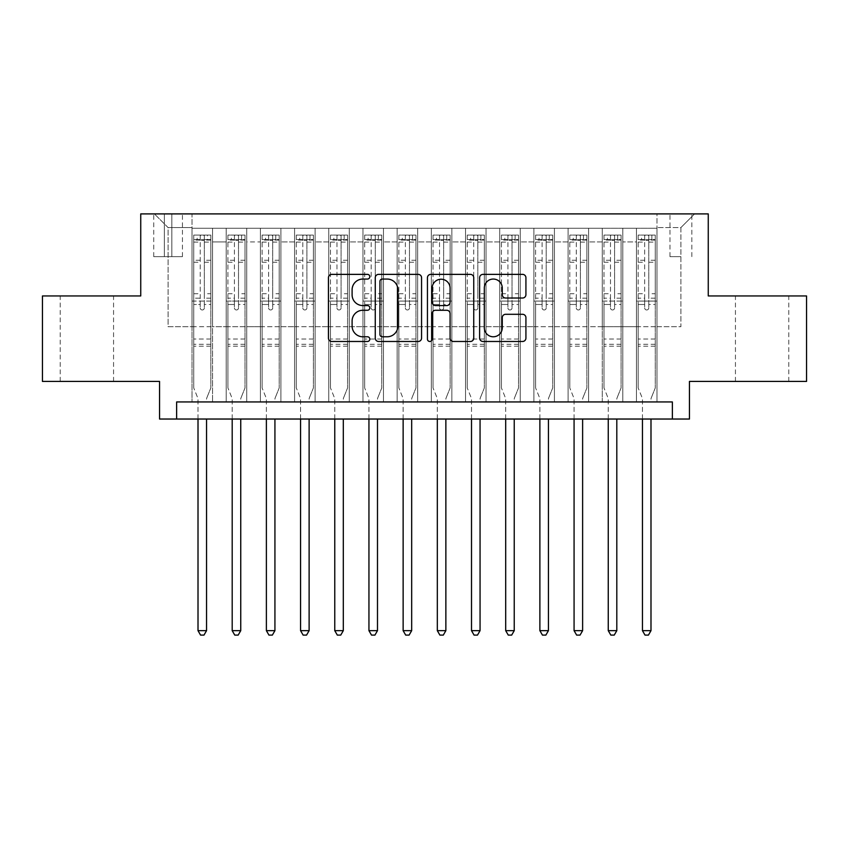 <?xml version="1.0" encoding="UTF-8"?>
<svg xmlns="http://www.w3.org/2000/svg" width="849" height="849" viewBox="0 0 849 849"><rect width="100%" height="100%" fill="white"/><g stroke="black" fill="none" stroke-linecap="round" stroke-linejoin="round"><path stroke-width="0.64" stroke-dasharray="4.25 3.18" d="M369.803 276.71A2.345 2.345 0 0 0 367.447 274.365L331.8 274.365A3.354 3.354 0 0 0 328.446 277.719L328.446 338.125A3.354 3.354 0 0 0 331.8 341.478L367.447 341.478A2.345 2.345 0 0 0 369.803 339.133A2.345 2.345 0 0 0 367.447 336.777L362.841 336.777A10.74 10.74 0 0 1 352.102 326.037L352.102 321.007A10.74 10.74 0 0 1 362.841 310.267L367.447 310.267A2.345 2.345 0 0 0 369.803 307.922A2.345 2.345 0 0 0 367.447 305.566L362.841 305.566A10.74 10.74 0 0 1 352.102 294.836L352.102 289.796A10.74 10.74 0 0 1 362.841 279.056L367.447 279.056A2.345 2.345 0 0 0 369.803 276.71M762.105 295.951L735.436 295.951L762.105 295.951M762.105 381.424L735.436 381.424L762.105 381.424M86.895 295.951L113.564 295.951L86.895 295.951M86.895 381.424L113.564 381.424L86.895 381.424M680.909 213.906L669.967 213.906L680.909 213.906M680.909 256.642L669.967 256.642L680.909 256.642M806.55 295.951L806.55 381.424L689.452 381.424L689.452 419.035L159.548 419.035L159.548 381.424L42.45 381.424L42.45 295.951L140.743 295.951L140.743 213.906L708.257 213.906L708.257 295.951L806.55 295.951M656.977 401.938L656.977 228.264L192.023 228.264L192.023 401.938L212.537 401.938L192.023 401.938L212.537 401.938L192.023 401.938L192.023 228.264L212.537 228.264L212.537 401.938L212.537 228.264L212.537 326.727L226.205 326.727L212.537 326.727L212.537 228.264L192.023 228.264L656.977 228.264L656.977 401.938L636.463 401.938L636.463 228.264L602.281 228.264L602.281 401.938L602.281 228.264L622.795 228.264L622.795 401.938L622.795 228.264L622.795 326.727L622.795 228.264L636.463 228.264L636.463 401.938L656.977 401.938L636.463 401.938L656.977 401.938L656.977 227.574L656.977 326.727L680.909 326.727L680.909 227.574L656.977 227.574L680.909 227.574L680.909 326.727L656.977 326.727L656.977 301.077L656.977 401.938M602.281 401.938L622.795 401.938L602.281 401.938L622.795 401.938L602.281 401.938L602.281 301.077L602.281 326.727L588.601 326.727L588.601 241.933L588.601 326.727L602.281 326.727L602.281 241.933L602.281 326.727L636.463 326.727L622.795 326.727L622.795 301.077L622.795 326.727L602.281 326.727L602.281 301.077L622.795 301.077L622.795 401.938L622.795 301.077L602.281 301.077L602.281 401.938M588.601 401.938L588.601 228.264L568.087 228.264L568.087 401.938L568.087 228.264L588.601 228.264L588.601 401.938L568.087 401.938L588.601 401.938L568.087 401.938L588.601 401.938L588.601 301.077L588.601 401.938M554.418 401.938L554.418 228.264L533.904 228.264L533.904 401.938L533.904 228.264L554.418 228.264L554.418 401.938L533.904 401.938L554.418 401.938L533.904 401.938L554.418 401.938L554.418 241.933L554.418 326.727L568.087 326.727L554.418 326.727L554.418 301.077L554.418 401.938M520.225 401.938L520.225 228.264L499.711 228.264L499.711 401.938L499.711 228.264L520.225 228.264L520.225 401.938L499.711 401.938L520.225 401.938L499.711 401.938L520.225 401.938L520.225 241.933L520.225 326.727L533.904 326.727L520.225 326.727L520.225 301.077L520.225 401.938M486.042 401.938L486.042 228.264L465.528 228.264L465.528 401.938L465.528 228.264L486.042 228.264L486.042 401.938L465.528 401.938L486.042 401.938L465.528 401.938L486.042 401.938L486.042 241.933L486.042 326.727L499.711 326.727L486.042 326.727L486.042 301.077L486.042 401.938M451.848 401.938L451.848 228.264L431.334 228.264L431.334 401.938L431.334 228.264L451.848 228.264L451.848 401.938L431.334 401.938L451.848 401.938L431.334 401.938L451.848 401.938L451.848 241.933L451.848 326.727L465.528 326.727L451.848 326.727L451.848 301.077L451.848 401.938M417.666 401.938L417.666 228.264L397.152 228.264L397.152 401.938L397.152 228.264L417.666 228.264L417.666 401.938L397.152 401.938L417.666 401.938L397.152 401.938L417.666 401.938L417.666 241.933L417.666 326.727L431.334 326.727L417.666 326.727L417.666 301.077L417.666 401.938M383.472 401.938L383.472 228.264L362.958 228.264L362.958 401.938L362.958 228.264L383.472 228.264L383.472 401.938L362.958 401.938L383.472 401.938L362.958 401.938L383.472 401.938L383.472 241.933L383.472 326.727L397.152 326.727L383.472 326.727L383.472 301.077L383.472 401.938M349.289 401.938L349.289 228.264L328.775 228.264L328.775 401.938L328.775 228.264L349.289 228.264L349.289 401.938L328.775 401.938L349.289 401.938L328.775 401.938L349.289 401.938L349.289 241.933L349.289 326.727L362.958 326.727L349.289 326.727L349.289 301.077L349.289 401.938M315.096 401.938L315.096 228.264L294.582 228.264L294.582 401.938L294.582 228.264L315.096 228.264L315.096 401.938L294.582 401.938L315.096 401.938L294.582 401.938L315.096 401.938L315.096 241.933L315.096 326.727L328.775 326.727L315.096 326.727L315.096 301.077L315.096 401.938M280.913 401.938L280.913 228.264L260.399 228.264L260.399 401.938L260.399 228.264L280.913 228.264L280.913 401.938L260.399 401.938L280.913 401.938L260.399 401.938L280.913 401.938L280.913 241.933L280.913 326.727L294.582 326.727L280.913 326.727L280.913 301.077L280.913 401.938M246.719 401.938L246.719 228.264L226.205 228.264L226.205 401.938L226.205 228.264L246.719 228.264L246.719 401.938L226.205 401.938L246.719 401.938L226.205 401.938L246.719 401.938L246.719 301.077L246.719 401.938M636.463 241.933L636.463 326.727L636.463 228.264L636.463 241.933L622.795 241.933L636.463 241.933M568.087 241.933L568.087 326.727L568.087 228.264L554.418 228.264L554.418 241.933L554.418 228.264L568.087 228.264L568.087 241.933L554.418 241.933L568.087 241.933M533.904 241.933L533.904 326.727L533.904 228.264L520.225 228.264L520.225 241.933L520.225 228.264L533.904 228.264L533.904 241.933L520.225 241.933L533.904 241.933M499.711 241.933L499.711 326.727L499.711 228.264L486.042 228.264L486.042 241.933L486.042 228.264L499.711 228.264L499.711 241.933L486.042 241.933L499.711 241.933M465.528 241.933L465.528 326.727L465.528 228.264L451.848 228.264L451.848 241.933L451.848 228.264L465.528 228.264L465.528 241.933L451.848 241.933L465.528 241.933M431.334 241.933L431.334 326.727L431.334 228.264L417.666 228.264L417.666 241.933L417.666 228.264L431.334 228.264L431.334 241.933L417.666 241.933L431.334 241.933M397.152 241.933L397.152 326.727L397.152 228.264L383.472 228.264L383.472 241.933L383.472 228.264L397.152 228.264L397.152 241.933L383.472 241.933L397.152 241.933M362.958 241.933L362.958 326.727L362.958 228.264L349.289 228.264L349.289 241.933L349.289 228.264L362.958 228.264L362.958 241.933L349.289 241.933L362.958 241.933M328.775 241.933L328.775 326.727L328.775 228.264L315.096 228.264L315.096 241.933L315.096 228.264L328.775 228.264L328.775 241.933L315.096 241.933L328.775 241.933M294.582 241.933L294.582 326.727L294.582 228.264L280.913 228.264L280.913 241.933L280.913 228.264L294.582 228.264L294.582 241.933L280.913 241.933L294.582 241.933M246.719 241.933L246.719 326.727L246.719 228.264L246.719 241.933L260.399 241.933L260.399 326.727L246.719 326.727L260.399 326.727L260.399 228.264L246.719 228.264L260.399 228.264L260.399 241.933L246.719 241.933M176.634 419.035L176.634 401.938L176.634 419.035L176.634 401.938L672.366 401.938L176.634 401.938L672.366 401.938L672.366 419.035M164.335 213.906L153.733 213.906L164.335 213.906L164.335 256.642L153.733 256.642L171.848 256.642L164.335 256.642L164.335 213.906M171.848 213.906L182.45 213.906L171.848 213.906L171.848 256.642L182.45 256.642L171.848 256.642L171.848 213.906M656.977 213.906L192.023 213.906L694.588 213.906L656.977 213.906L656.977 228.264L656.977 213.906M192.023 213.906L154.412 213.906L192.023 213.906L192.023 326.727L168.091 326.727L168.091 227.574L192.023 227.574L168.091 227.574L154.412 213.906L168.091 227.574L168.091 326.727L192.023 326.727L192.023 213.906M226.205 241.933L226.205 326.727L226.205 228.264L212.537 228.264L226.205 228.264L226.205 241.933L212.537 241.933L226.205 241.933M602.281 228.264L588.601 228.264L588.601 241.933L588.601 228.264L602.281 228.264L602.281 241.933L602.281 228.264M568.087 326.727L588.601 326.727L568.087 326.727L568.087 301.077L568.087 326.727M533.904 326.727L554.418 326.727L533.904 326.727L533.904 301.077L533.904 326.727M499.711 326.727L520.225 326.727L499.711 326.727L499.711 301.077L499.711 326.727M465.528 326.727L486.042 326.727L465.528 326.727L465.528 301.077L465.528 326.727M431.334 326.727L451.848 326.727L431.334 326.727L431.334 301.077L431.334 326.727M397.152 326.727L417.666 326.727L397.152 326.727L397.152 301.077L397.152 326.727M362.958 326.727L383.472 326.727L362.958 326.727L362.958 301.077L362.958 326.727M328.775 326.727L349.289 326.727L328.775 326.727L328.775 301.077L328.775 326.727M294.582 326.727L315.096 326.727L294.582 326.727L294.582 301.077L294.582 326.727M260.399 326.727L280.913 326.727L260.399 326.727L260.399 301.077L260.399 326.727M226.205 326.727L246.719 326.727L246.719 301.077L246.719 326.727L226.205 326.727L226.205 301.077L246.719 301.077L226.205 301.077L226.205 401.938L226.205 326.727M192.023 326.727L212.537 326.727L212.537 301.077L212.537 401.938L212.537 301.077L212.537 326.727L192.023 326.727L192.023 301.077L212.537 301.077L192.023 301.077L192.023 401.938L192.023 326.727M636.463 326.727L656.977 326.727L636.463 326.727L636.463 301.077L636.463 326.727M192.023 301.077L212.537 301.077L192.023 301.077M226.205 301.077L246.719 301.077L226.205 301.077M260.399 301.077L280.913 301.077L260.399 301.077L260.399 401.938L260.399 301.077L280.913 301.077L260.399 301.077M294.582 301.077L315.096 301.077L294.582 301.077L294.582 401.938L294.582 301.077L315.096 301.077L294.582 301.077M328.775 301.077L349.289 301.077L328.775 301.077L328.775 401.938L328.775 301.077L349.289 301.077L328.775 301.077M362.958 301.077L383.472 301.077L362.958 301.077L362.958 401.938L362.958 301.077L383.472 301.077L362.958 301.077M397.152 301.077L417.666 301.077L397.152 301.077L397.152 401.938L397.152 301.077L417.666 301.077L397.152 301.077M431.334 301.077L451.848 301.077L431.334 301.077L431.334 401.938L431.334 301.077L451.848 301.077L431.334 301.077M465.528 301.077L486.042 301.077L465.528 301.077L465.528 401.938L465.528 301.077L486.042 301.077L465.528 301.077M499.711 301.077L520.225 301.077L499.711 301.077L499.711 401.938L499.711 301.077L520.225 301.077L499.711 301.077M533.904 301.077L554.418 301.077L533.904 301.077L533.904 401.938L533.904 301.077L554.418 301.077L533.904 301.077M568.087 301.077L588.601 301.077L568.087 301.077L568.087 401.938L568.087 301.077L588.601 301.077L568.087 301.077M602.281 301.077L622.795 301.077L602.281 301.077M636.463 301.077L656.977 301.077L636.463 301.077L636.463 401.938L636.463 301.077L656.977 301.077L636.463 301.077M694.588 213.906L680.909 227.574L694.588 213.906M421.56 338.125L421.56 277.719A3.354 3.354 0 0 0 418.207 274.365L378.612 274.365A3.354 3.354 0 0 0 375.258 277.719L375.258 338.125A3.354 3.354 0 0 0 378.612 341.478L418.207 341.478A3.354 3.354 0 0 0 421.56 338.125M382.305 279.056A2.345 2.345 0 0 0 379.949 281.412L379.949 334.432A2.345 2.345 0 0 0 382.305 336.777L387.165 336.777A10.74 10.74 0 0 0 397.905 326.037L397.905 289.796A10.74 10.74 0 0 0 387.165 279.056L382.305 279.056M430.793 274.365L470.388 274.365A3.354 3.354 0 0 1 473.742 277.719L473.742 338.125A3.354 3.354 0 0 1 470.388 341.478L453.44 341.478A3.354 3.354 0 0 1 450.087 338.125L450.087 313.621A3.354 3.354 0 0 0 446.733 310.267L435.495 310.267A3.354 3.354 0 0 0 432.13 313.621L432.13 339.133A2.345 2.345 0 0 1 429.785 341.478A2.345 2.345 0 0 1 427.44 339.133L427.44 277.719A3.354 3.354 0 0 1 430.793 274.365M450.087 288.204A8.978 8.978 0 0 0 441.109 279.225A8.978 8.978 0 0 0 432.13 288.204L432.13 302.212A3.354 3.354 0 0 0 435.495 305.566L446.733 305.566A3.354 3.354 0 0 0 450.087 302.212L450.087 288.204M505.622 298.02L522.57 298.02A3.354 3.354 0 0 0 525.924 294.667L525.924 277.719A3.354 3.354 0 0 0 522.57 274.365L482.975 274.365A3.354 3.354 0 0 0 479.621 277.719L479.621 338.125A3.354 3.354 0 0 0 482.975 341.478L522.57 341.478A3.354 3.354 0 0 0 525.924 338.125L525.924 317.653A3.354 3.354 0 0 0 522.57 314.3L505.622 314.3A3.354 3.354 0 0 0 502.268 317.653L502.268 327.799A8.978 8.978 0 0 1 493.29 336.777A8.978 8.978 0 0 1 484.312 327.799L484.312 288.034A8.978 8.978 0 0 1 493.29 279.056A8.978 8.978 0 0 1 502.268 288.034L502.268 294.667A3.354 3.354 0 0 0 505.622 298.02M200.226 307.922A2.048 2.048 0 0 0 202.274 309.97A2.048 2.048 0 0 1 200.226 307.922L200.226 304.494L200.226 307.922M210.743 235.099L207.411 235.099L207.411 239.545L210.828 239.545L210.828 235.099L193.731 235.099L193.731 387.919L193.731 304.494L200.226 304.494L200.226 298.169L193.731 298.169M193.731 235.099L193.731 304.494L200.226 304.494L200.226 240.437L204.333 240.437L204.333 293.722L210.828 293.722L210.828 387.919L210.828 304.494L204.333 304.494L204.333 307.922A2.048 2.048 0 0 1 202.274 309.97A2.048 2.048 0 0 0 204.333 307.922L204.333 293.722M210.828 239.545L210.828 293.722M210.828 235.099L210.828 304.494L204.333 304.494L204.333 235.523L200.226 235.523L200.226 298.169M207.411 235.099L193.816 235.099M207.411 239.545L197.148 239.545L197.148 235.099M193.731 239.545L210.743 239.545M193.816 239.545L197.148 239.545M206.795 397.926L210.828 387.919L206.795 397.926A3.417 3.417 0 0 0 206.551 399.2A3.417 3.417 0 0 1 206.795 397.926M198.008 419.035L198.008 399.2A3.417 3.417 0 0 0 197.753 397.926L193.731 387.919L197.753 397.926A3.417 3.417 0 0 1 198.008 399.2L198.008 630.658L206.551 630.658L206.551 419.035M210.828 346.212L193.731 346.212M198.008 630.658L200.566 635.094L203.983 635.094L206.551 630.658M200.226 240.437L200.226 235.523M204.333 240.437L204.333 235.523M234.42 307.922A2.048 2.048 81.4 0 0 236.468 309.97A2.048 2.048 -98.6 0 1 234.42 307.922L234.42 304.494L234.42 307.922M241.594 235.099L241.594 239.545L245.011 239.545L245.011 235.099L227.925 235.099L227.925 387.919L227.925 304.494L234.42 304.494L234.42 298.169L227.925 298.169M227.925 235.099L227.925 304.494L234.42 304.494L234.42 240.437L238.516 240.437L238.516 293.722L245.011 293.722L245.011 387.919L245.011 304.494L238.516 304.494L238.516 307.922A2.048 2.048 -98.6 0 1 236.468 309.97A2.048 2.048 81.4 0 0 238.516 307.922L238.516 293.722M245.011 239.545L245.011 293.722M245.011 235.099L245.011 304.494L238.516 304.494L238.516 235.523L234.42 235.523L234.42 298.169M241.594 239.545L231.342 239.545L231.342 235.099M227.925 239.545L231.342 239.545M240.989 397.926L245.011 387.919L240.989 397.926A3.417 3.417 -98.6 0 0 240.745 399.2A3.417 3.417 -98.6 0 1 240.989 397.926M232.191 419.035L232.191 399.2A3.417 3.417 -98.6 0 0 231.947 397.926L227.925 387.919L231.947 397.926A3.417 3.417 -98.6 0 1 232.191 399.2L232.191 630.658L240.745 630.658L240.745 419.035M244.926 235.099L228.01 235.099L244.926 235.099M228.01 239.545L244.926 239.545L228.01 239.545M245.011 346.212L227.925 346.212M232.191 630.658L234.759 635.094L238.176 635.094L240.745 630.658M238.516 240.437L238.516 235.523M234.42 240.437L234.42 235.523L234.42 240.437M268.602 307.922A2.048 2.048 81.4 0 0 270.651 309.97A2.048 2.048 -98.6 0 1 268.602 307.922L268.602 304.494L268.602 307.922M275.787 235.099L275.787 239.545L279.204 239.545L279.204 235.099L262.108 235.099L262.108 387.919L262.108 304.494L268.602 304.494L268.602 298.169L262.108 298.169M262.108 235.099L262.108 304.494L268.602 304.494L268.602 240.437L272.709 240.437L272.709 293.722L279.204 293.722L279.204 387.919L279.204 304.494L272.709 304.494L272.709 307.922A2.048 2.048 -98.6 0 1 270.651 309.97A2.048 2.048 81.4 0 0 272.709 307.922L272.709 293.722M279.204 239.545L279.204 293.722M279.204 235.099L279.204 304.494L272.709 304.494L272.709 235.523L268.602 235.523L268.602 298.169M275.787 239.545L265.525 239.545L265.525 235.099M262.108 239.545L265.525 239.545M275.172 397.926L279.204 387.919L275.172 397.926A3.417 3.417 -98.6 0 0 274.927 399.2A3.417 3.417 -98.6 0 1 275.172 397.926M266.384 419.035L266.384 399.2A3.417 3.417 -98.6 0 0 266.13 397.926L262.108 387.919L266.13 397.926A3.417 3.417 -98.6 0 1 266.384 399.2L266.384 630.658L274.927 630.658L274.927 419.035M279.119 235.099L262.192 235.099L279.119 235.099M262.192 239.545L279.119 239.545L262.192 239.545M279.204 346.212L262.108 346.212M266.384 630.658L268.942 635.094L272.359 635.094L274.927 630.658M272.709 240.437L272.709 235.523M268.602 240.437L268.602 235.523L268.602 240.437M302.796 307.922A2.048 2.048 81.4 0 0 304.844 309.97A2.048 2.048 -98.6 0 1 302.796 307.922L302.796 304.494L302.796 307.922M309.97 235.099L309.97 239.545L313.387 239.545L313.387 235.099L296.29 235.099L296.29 387.919L296.29 304.494L302.796 304.494L302.796 298.169L296.29 298.169M296.29 235.099L296.29 304.494L302.796 304.494L302.796 240.437L306.892 240.437L306.892 293.722L313.387 293.722L313.387 387.919L313.387 304.494L306.892 304.494L306.892 307.922A2.048 2.048 -98.6 0 1 304.844 309.97A2.048 2.048 81.4 0 0 306.892 307.922L306.892 293.722M313.387 239.545L313.387 293.722M313.387 235.099L313.387 304.494L306.892 304.494L306.892 235.523L302.796 235.523L302.796 298.169M309.97 239.545L299.718 239.545L299.718 235.099M296.29 239.545L299.718 239.545M309.365 397.926L313.387 387.919L309.365 397.926A3.417 3.417 -98.6 0 0 309.121 399.2A3.417 3.417 -98.6 0 1 309.365 397.926M300.567 419.035L300.567 399.2A3.417 3.417 -98.6 0 0 300.323 397.926L296.29 387.919L300.323 397.926A3.417 3.417 -98.6 0 1 300.567 399.2L300.567 630.658L309.121 630.658L309.121 419.035M313.302 235.099L296.386 235.099L313.302 235.099M296.386 239.545L313.302 239.545L296.386 239.545M313.387 346.212L296.29 346.212M300.567 630.658L303.135 635.094L306.553 635.094L309.121 630.658M306.892 240.437L306.892 235.523M302.796 240.437L302.796 235.523L302.796 240.437M336.979 307.922A2.048 2.048 81.4 0 0 339.027 309.97A2.048 2.048 -98.6 0 1 336.979 307.922L336.979 304.494L336.979 307.922M344.163 235.099L344.163 239.545L347.581 239.545L347.581 235.099L330.484 235.099L330.484 387.919L330.484 304.494L336.979 304.494L336.979 298.169L330.484 298.169M330.484 235.099L330.484 304.494L336.979 304.494L336.979 240.437L341.086 240.437L341.086 293.722L347.581 293.722L347.581 387.919L347.581 304.494L341.086 304.494L341.086 307.922A2.048 2.048 -98.6 0 1 339.027 309.97A2.048 2.048 81.4 0 0 341.086 307.922L341.086 293.722M347.581 239.545L347.581 293.722M347.581 235.099L347.581 304.494L341.086 304.494L341.086 235.523L336.979 235.523L336.979 298.169M344.163 239.545L333.901 239.545L333.901 235.099M330.484 239.545L333.901 239.545M343.548 397.926L347.581 387.919L343.548 397.926A3.417 3.417 -98.6 0 0 343.304 399.2A3.417 3.417 -98.6 0 1 343.548 397.926M334.761 419.035L334.761 399.2A3.417 3.417 -98.6 0 0 334.506 397.926L330.484 387.919L334.506 397.926A3.417 3.417 -98.6 0 1 334.761 399.2L334.761 630.658L343.304 630.658L343.304 419.035M347.496 235.099L330.569 235.099L347.496 235.099M330.569 239.545L347.496 239.545L330.569 239.545M347.581 346.212L330.484 346.212M334.761 630.658L337.318 635.094L340.736 635.094L343.304 630.658M341.086 240.437L341.086 235.523M336.979 240.437L336.979 235.523L336.979 240.437M371.162 307.922A2.048 2.048 81.4 0 0 373.22 309.97A2.048 2.048 -98.6 0 1 371.162 307.922L371.162 304.494L371.162 307.922M378.346 235.099L378.346 239.545L381.763 239.545L381.763 235.099L364.667 235.099L364.667 387.919L364.667 304.494L371.162 304.494L371.162 298.169L364.667 298.169M364.667 235.099L364.667 304.494L371.162 304.494L371.162 240.437L375.269 240.437L375.269 293.722L381.763 293.722L381.763 387.919L381.763 304.494L375.269 304.494L375.269 307.922A2.048 2.048 -98.6 0 1 373.22 309.97A2.048 2.048 81.4 0 0 375.269 307.922L375.269 293.722M381.763 239.545L381.763 293.722M381.763 235.099L381.763 304.494L375.269 304.494L375.269 235.523L371.162 235.523L371.162 298.169M378.346 239.545L368.095 239.545L368.095 235.099M364.667 239.545L368.095 239.545M377.741 397.926L381.763 387.919L377.741 397.926A3.417 3.417 -98.6 0 0 377.487 399.2A3.417 3.417 -98.6 0 1 377.741 397.926M368.944 419.035L368.944 399.2A3.417 3.417 -98.6 0 0 368.699 397.926L364.667 387.919L368.699 397.926A3.417 3.417 -98.6 0 1 368.944 399.2L368.944 630.658L377.487 630.658L377.487 419.035M381.679 235.099L364.752 235.099L381.679 235.099M364.752 239.545L381.679 239.545L364.752 239.545M381.763 346.212L364.667 346.212M368.944 630.658L371.512 635.094L374.929 635.094L377.487 630.658M375.269 240.437L375.269 235.523M371.162 240.437L371.162 235.523L371.162 240.437M405.355 307.922A2.048 2.048 81.4 0 0 407.403 309.97A2.048 2.048 -98.6 0 1 405.355 307.922L405.355 304.494L405.355 307.922M412.529 235.099L412.529 239.545L415.957 239.545L415.957 235.099L398.86 235.099L398.86 387.919L398.86 304.494L405.355 304.494L405.355 298.169L398.86 298.169M398.86 235.099L398.86 304.494L405.355 304.494L405.355 240.437L409.462 240.437L409.462 293.722L415.957 293.722L415.957 387.919L415.957 304.494L409.462 304.494L409.462 307.922A2.048 2.048 -98.6 0 1 407.403 309.97A2.048 2.048 81.4 0 0 409.462 307.922L409.462 293.722M415.957 239.545L415.957 293.722M415.957 235.099L415.957 304.494L409.462 304.494L409.462 235.523L405.355 235.523L405.355 298.169M412.529 239.545L402.277 239.545L402.277 235.099M398.86 239.545L402.277 239.545M411.924 397.926L415.957 387.919L411.924 397.926A3.417 3.417 -98.6 0 0 411.68 399.2A3.417 3.417 -98.6 0 1 411.924 397.926M403.137 419.035L403.137 399.2A3.417 3.417 -98.6 0 0 402.882 397.926L398.86 387.919L402.882 397.926A3.417 3.417 -98.6 0 1 403.137 399.2L403.137 630.658L411.68 630.658L411.68 419.035M415.872 235.099L398.945 235.099L415.872 235.099M398.945 239.545L415.872 239.545L398.945 239.545M415.957 346.212L398.86 346.212M403.137 630.658L405.695 635.094L409.112 635.094L411.68 630.658M409.462 240.437L409.462 235.523M405.355 240.437L405.355 235.523L405.355 240.437M439.538 307.922A2.048 2.048 81.4 0 0 441.597 309.97A2.048 2.048 -98.6 0 1 439.538 307.922L439.538 304.494L439.538 307.922M446.723 235.099L446.723 239.545L450.14 239.545L450.14 235.099L433.043 235.099L433.043 387.919L433.043 304.494L439.538 304.494L439.538 298.169L433.043 298.169M433.043 235.099L433.043 304.494L439.538 304.494L439.538 240.437L443.645 240.437L443.645 293.722L450.14 293.722L450.14 387.919L450.14 304.494L443.645 304.494L443.645 307.922A2.048 2.048 -98.6 0 1 441.597 309.97A2.048 2.048 81.4 0 0 443.645 307.922L443.645 293.722M450.14 239.545L450.14 293.722M450.14 235.099L450.14 304.494L443.645 304.494L443.645 235.523L439.538 235.523L439.538 298.169M446.723 239.545L436.471 239.545L436.471 235.099M433.043 239.545L436.471 239.545M446.118 397.926L450.14 387.919L446.118 397.926A3.417 3.417 -98.6 0 0 445.863 399.2A3.417 3.417 -98.6 0 1 446.118 397.926M437.32 419.035L437.32 399.2A3.417 3.417 -98.6 0 0 437.076 397.926L433.043 387.919L437.076 397.926A3.417 3.417 -98.6 0 1 437.32 399.2L437.32 630.658L445.863 630.658L445.863 419.035M450.055 235.099L433.128 235.099L450.055 235.099M433.128 239.545L450.055 239.545L433.128 239.545M450.14 346.212L433.043 346.212M437.32 630.658L439.888 635.094L443.305 635.094L445.863 630.658M443.645 240.437L443.645 235.523M439.538 240.437L439.538 235.523L439.538 240.437M473.731 307.922A2.048 2.048 81.4 0 0 475.78 309.97A2.048 2.048 -98.6 0 1 473.731 307.922L473.731 304.494L473.731 307.922M480.905 235.099L480.905 239.545L484.333 239.545L484.333 235.099L467.237 235.099L467.237 387.919L467.237 304.494L473.731 304.494L473.731 298.169L467.237 298.169M467.237 235.099L467.237 304.494L473.731 304.494L473.731 240.437L477.838 240.437L477.838 293.722L484.333 293.722L484.333 387.919L484.333 304.494L477.838 304.494L477.838 307.922A2.048 2.048 -98.6 0 1 475.78 309.97A2.048 2.048 81.4 0 0 477.838 307.922L477.838 293.722M484.333 239.545L484.333 293.722M484.333 235.099L484.333 304.494L477.838 304.494L477.838 235.523L473.731 235.523L473.731 298.169M480.905 239.545L470.654 239.545L470.654 235.099M467.237 239.545L470.654 239.545M480.301 397.926L484.333 387.919L480.301 397.926A3.417 3.417 -98.6 0 0 480.056 399.2A3.417 3.417 -98.6 0 1 480.301 397.926M471.513 419.035L471.513 399.2A3.417 3.417 -98.6 0 0 471.259 397.926L467.237 387.919L471.259 397.926A3.417 3.417 -98.6 0 1 471.513 399.2L471.513 630.658L480.056 630.658L480.056 419.035M484.248 235.099L467.321 235.099L484.248 235.099M467.321 239.545L484.248 239.545L467.321 239.545M484.333 346.212L467.237 346.212M471.513 630.658L474.071 635.094L477.488 635.094L480.056 630.658M477.838 240.437L477.838 235.523M473.731 240.437L473.731 235.523L473.731 240.437M507.914 307.922A2.048 2.048 81.4 0 0 509.973 309.97A2.048 2.048 -98.6 0 1 507.914 307.922L507.914 304.494L507.914 307.922M515.099 235.099L515.099 239.545L518.516 239.545L518.516 235.099L501.419 235.099L501.419 387.919L501.419 304.494L507.914 304.494L507.914 298.169L501.419 298.169M501.419 235.099L501.419 304.494L507.914 304.494L507.914 240.437L512.021 240.437L512.021 293.722L518.516 293.722L518.516 387.919L518.516 304.494L512.021 304.494L512.021 307.922A2.048 2.048 -98.6 0 1 509.973 309.97A2.048 2.048 81.4 0 0 512.021 307.922L512.021 293.722M518.516 239.545L518.516 293.722M518.516 235.099L518.516 304.494L512.021 304.494L512.021 235.523L507.914 235.523L507.914 298.169M515.099 239.545L504.837 239.545L504.837 235.099M501.419 239.545L504.837 239.545M514.494 397.926L518.516 387.919L514.494 397.926A3.417 3.417 -98.6 0 0 514.239 399.2A3.417 3.417 -98.6 0 1 514.494 397.926M505.696 419.035L505.696 399.2A3.417 3.417 -98.6 0 0 505.452 397.926L501.419 387.919L505.452 397.926A3.417 3.417 -98.6 0 1 505.696 399.2L505.696 630.658L514.239 630.658L514.239 419.035M518.431 235.099L501.504 235.099L518.431 235.099M501.504 239.545L518.431 239.545L501.504 239.545M518.516 346.212L501.419 346.212M505.696 630.658L508.264 635.094L511.682 635.094L514.239 630.658M512.021 240.437L512.021 235.523M507.914 240.437L507.914 235.523L507.914 240.437M542.108 307.922A2.048 2.048 81.4 0 0 544.156 309.97A2.048 2.048 -98.6 0 1 542.108 307.922L542.108 304.494L542.108 307.922M549.282 235.099L549.282 239.545L552.71 239.545L552.71 235.099L535.613 235.099L535.613 387.919L535.613 304.494L542.108 304.494L542.108 298.169L535.613 298.169M535.613 235.099L535.613 304.494L542.108 304.494L542.108 240.437L546.204 240.437L546.204 293.722L552.71 293.722L552.71 387.919L552.71 304.494L546.204 304.494L546.204 307.922A2.048 2.048 -98.6 0 1 544.156 309.97A2.048 2.048 81.4 0 0 546.204 307.922L546.204 293.722M552.71 239.545L552.71 293.722M552.71 235.099L552.71 304.494L546.204 304.494L546.204 235.523L542.108 235.523L542.108 298.169M549.282 239.545L539.03 239.545L539.03 235.099M535.613 239.545L539.03 239.545M548.677 397.926L552.71 387.919L548.677 397.926A3.417 3.417 -98.6 0 0 548.433 399.2A3.417 3.417 -98.6 0 1 548.677 397.926M539.879 419.035L539.879 399.2A3.417 3.417 -98.6 0 0 539.635 397.926L535.613 387.919L539.635 397.926A3.417 3.417 -98.6 0 1 539.879 399.2L539.879 630.658L548.433 630.658L548.433 419.035M552.614 235.099L535.698 235.099L552.614 235.099M535.698 239.545L552.614 239.545L535.698 239.545M552.71 346.212L535.613 346.212M539.879 630.658L542.447 635.094L545.865 635.094L548.433 630.658M546.204 240.437L546.204 235.523M542.108 240.437L542.108 235.523L542.108 240.437M576.291 307.922A2.048 2.048 81.4 0 0 578.349 309.97A2.048 2.048 -98.6 0 1 576.291 307.922L576.291 304.494L576.291 307.922M583.475 235.099L583.475 239.545L586.892 239.545L586.892 235.099L569.796 235.099L569.796 387.919L569.796 304.494L576.291 304.494L576.291 298.169L569.796 298.169M569.796 235.099L569.796 304.494L576.291 304.494L576.291 240.437L580.398 240.437L580.398 293.722L586.892 293.722L586.892 387.919L586.892 304.494L580.398 304.494L580.398 307.922A2.048 2.048 -98.6 0 1 578.349 309.97A2.048 2.048 81.4 0 0 580.398 307.922L580.398 293.722M586.892 239.545L586.892 293.722M586.892 235.099L586.892 304.494L580.398 304.494L580.398 235.523L576.291 235.523L576.291 298.169M583.475 239.545L573.213 239.545L573.213 235.099M569.796 239.545L573.213 239.545M582.87 397.926L586.892 387.919L582.87 397.926A3.417 3.417 -98.6 0 0 582.616 399.2A3.417 3.417 -98.6 0 1 582.87 397.926M574.073 419.035L574.073 399.2A3.417 3.417 -98.6 0 0 573.828 397.926L569.796 387.919L573.828 397.926A3.417 3.417 -98.6 0 1 574.073 399.2L574.073 630.658L582.616 630.658L582.616 419.035M586.808 235.099L569.881 235.099L586.808 235.099M569.881 239.545L586.808 239.545L569.881 239.545M586.892 346.212L569.796 346.212M574.073 630.658L576.641 635.094L580.058 635.094L582.616 630.658M580.398 240.437L580.398 235.523M576.291 240.437L576.291 235.523L576.291 240.437M610.484 307.922A2.048 2.048 81.4 0 0 612.532 309.97A2.048 2.048 -98.6 0 1 610.484 307.922L610.484 304.494L610.484 307.922M617.658 235.099L617.658 239.545L621.075 239.545L621.075 235.099L603.989 235.099L603.989 387.919L603.989 304.494L610.484 304.494L610.484 298.169L603.989 298.169M603.989 235.099L603.989 304.494L610.484 304.494L610.484 240.437L614.58 240.437L614.58 293.722L621.075 293.722L621.075 387.919L621.075 304.494L614.58 304.494L614.58 307.922A2.048 2.048 -98.6 0 1 612.532 309.97A2.048 2.048 81.4 0 0 614.58 307.922L614.58 293.722M621.075 239.545L621.075 293.722M621.075 235.099L621.075 304.494L614.58 304.494L614.58 235.523L610.484 235.523L610.484 298.169M617.658 239.545L607.406 239.545L607.406 235.099M603.989 239.545L607.406 239.545M617.053 397.926L621.075 387.919L617.053 397.926A3.417 3.417 -98.6 0 0 616.809 399.2A3.417 3.417 -98.6 0 1 617.053 397.926M608.255 419.035L608.255 399.2A3.417 3.417 -98.6 0 0 608.011 397.926L603.989 387.919L608.011 397.926A3.417 3.417 -98.6 0 1 608.255 399.2L608.255 630.658L616.809 630.658L616.809 419.035M620.99 235.099L604.074 235.099L620.99 235.099M604.074 239.545L620.99 239.545L604.074 239.545M621.075 346.212L603.989 346.212M608.255 630.658L610.824 635.094L614.241 635.094L616.809 630.658M614.58 240.437L614.58 235.523M610.484 240.437L610.484 235.523L610.484 240.437M644.667 307.922A2.048 2.048 81.4 0 0 646.726 309.97A2.048 2.048 -98.6 0 1 644.667 307.922L644.667 304.494L644.667 307.922M651.852 235.099L651.852 239.545L655.269 239.545L655.269 235.099L638.172 235.099L638.172 387.919L638.172 304.494L644.667 304.494L644.667 298.169L638.172 298.169M638.172 235.099L638.172 304.494L644.667 304.494L644.667 240.437L648.774 240.437L648.774 293.722L655.269 293.722L655.269 387.919L655.269 304.494L648.774 304.494L648.774 307.922A2.048 2.048 -98.6 0 1 646.726 309.97A2.048 2.048 81.4 0 0 648.774 307.922L648.774 293.722M655.269 239.545L655.269 293.722M655.269 235.099L655.269 304.494L648.774 304.494L648.774 235.523L644.667 235.523L644.667 298.169M651.852 239.545L641.589 239.545L641.589 235.099M638.172 239.545L641.589 239.545M651.247 397.926L655.269 387.919L651.247 397.926A3.417 3.417 -98.6 0 0 650.992 399.2A3.417 3.417 -98.6 0 1 651.247 397.926M642.449 419.035L642.449 399.2A3.417 3.417 -98.6 0 0 642.205 397.926L638.172 387.919L642.205 397.926A3.417 3.417 -98.6 0 1 642.449 399.2L642.449 630.658L650.992 630.658L650.992 419.035M655.184 235.099L638.257 235.099L655.184 235.099M638.257 239.545L655.184 239.545L638.257 239.545M655.269 346.212L638.172 346.212M642.449 630.658L645.017 635.094L648.434 635.094L650.992 630.658M648.774 240.437L648.774 235.523M644.667 240.437L644.667 235.523L644.667 240.437M602.281 241.933L588.601 241.933L602.281 241.933M210.828 339.027L193.731 339.027M210.828 298.169L204.333 298.169M193.731 293.722L200.226 293.722M200.226 260.272L193.731 260.272M210.828 260.272L204.333 260.272M193.731 262.267L200.226 262.267M204.333 262.267L210.828 262.267M200.226 240.087L193.731 240.087M193.731 242.082L200.226 242.082M210.828 240.087L204.333 240.087M204.333 242.082L210.828 242.082M210.828 344.28L193.731 344.28M245.011 339.027L227.925 339.027M245.011 298.169L238.516 298.169M227.925 293.722L234.42 293.722M234.42 260.272L227.925 260.272M245.011 260.272L238.516 260.272M227.925 262.267L234.42 262.267M238.516 262.267L245.011 262.267M234.42 240.087L227.925 240.087M227.925 242.082L234.42 242.082M245.011 240.087L238.516 240.087M238.516 242.082L245.011 242.082M245.011 344.28L227.925 344.28M279.204 339.027L262.108 339.027M279.204 298.169L272.709 298.169M262.108 293.722L268.602 293.722M268.602 260.272L262.108 260.272M279.204 260.272L272.709 260.272M262.108 262.267L268.602 262.267M272.709 262.267L279.204 262.267M268.602 240.087L262.108 240.087M262.108 242.082L268.602 242.082M279.204 240.087L272.709 240.087M272.709 242.082L279.204 242.082M279.204 344.28L262.108 344.28M313.387 339.027L296.29 339.027M313.387 298.169L306.892 298.169M296.29 293.722L302.796 293.722M302.796 260.272L296.29 260.272M313.387 260.272L306.892 260.272M296.29 262.267L302.796 262.267M306.892 262.267L313.387 262.267M302.796 240.087L296.29 240.087M296.29 242.082L302.796 242.082M313.387 240.087L306.892 240.087M306.892 242.082L313.387 242.082M313.387 344.28L296.29 344.28M347.581 339.027L330.484 339.027M347.581 298.169L341.086 298.169M330.484 293.722L336.979 293.722M336.979 260.272L330.484 260.272M347.581 260.272L341.086 260.272M330.484 262.267L336.979 262.267M341.086 262.267L347.581 262.267M336.979 240.087L330.484 240.087M330.484 242.082L336.979 242.082M347.581 240.087L341.086 240.087M341.086 242.082L347.581 242.082M347.581 344.28L330.484 344.28M381.763 339.027L364.667 339.027M381.763 298.169L375.269 298.169M364.667 293.722L371.162 293.722M371.162 260.272L364.667 260.272M381.763 260.272L375.269 260.272M364.667 262.267L371.162 262.267M375.269 262.267L381.763 262.267M371.162 240.087L364.667 240.087M364.667 242.082L371.162 242.082M381.763 240.087L375.269 240.087M375.269 242.082L381.763 242.082M381.763 344.28L364.667 344.28M415.957 339.027L398.86 339.027M415.957 298.169L409.462 298.169M398.86 293.722L405.355 293.722M405.355 260.272L398.86 260.272M415.957 260.272L409.462 260.272M398.86 262.267L405.355 262.267M409.462 262.267L415.957 262.267M405.355 240.087L398.86 240.087M398.86 242.082L405.355 242.082M415.957 240.087L409.462 240.087M409.462 242.082L415.957 242.082M415.957 344.28L398.86 344.28M450.14 339.027L433.043 339.027M450.14 298.169L443.645 298.169M433.043 293.722L439.538 293.722M439.538 260.272L433.043 260.272M450.14 260.272L443.645 260.272M433.043 262.267L439.538 262.267M443.645 262.267L450.14 262.267M439.538 240.087L433.043 240.087M433.043 242.082L439.538 242.082M450.14 240.087L443.645 240.087M443.645 242.082L450.14 242.082M450.14 344.28L433.043 344.28M484.333 339.027L467.237 339.027M484.333 298.169L477.838 298.169M467.237 293.722L473.731 293.722M473.731 260.272L467.237 260.272M484.333 260.272L477.838 260.272M467.237 262.267L473.731 262.267M477.838 262.267L484.333 262.267M473.731 240.087L467.237 240.087M467.237 242.082L473.731 242.082M484.333 240.087L477.838 240.087M477.838 242.082L484.333 242.082M484.333 344.28L467.237 344.28M518.516 339.027L501.419 339.027M518.516 298.169L512.021 298.169M501.419 293.722L507.914 293.722M507.914 260.272L501.419 260.272M518.516 260.272L512.021 260.272M501.419 262.267L507.914 262.267M512.021 262.267L518.516 262.267M507.914 240.087L501.419 240.087M501.419 242.082L507.914 242.082M518.516 240.087L512.021 240.087M512.021 242.082L518.516 242.082M518.516 344.28L501.419 344.28M552.71 339.027L535.613 339.027M552.71 298.169L546.204 298.169M535.613 293.722L542.108 293.722M542.108 260.272L535.613 260.272M552.71 260.272L546.204 260.272M535.613 262.267L542.108 262.267M546.204 262.267L552.71 262.267M542.108 240.087L535.613 240.087M535.613 242.082L542.108 242.082M552.71 240.087L546.204 240.087M546.204 242.082L552.71 242.082M552.71 344.28L535.613 344.28M586.892 339.027L569.796 339.027M586.892 298.169L580.398 298.169M569.796 293.722L576.291 293.722M576.291 260.272L569.796 260.272M586.892 260.272L580.398 260.272M569.796 262.267L576.291 262.267M580.398 262.267L586.892 262.267M576.291 240.087L569.796 240.087M569.796 242.082L576.291 242.082M586.892 240.087L580.398 240.087M580.398 242.082L586.892 242.082M586.892 344.28L569.796 344.28M621.075 339.027L603.989 339.027M621.075 298.169L614.58 298.169M603.989 293.722L610.484 293.722M610.484 260.272L603.989 260.272M621.075 260.272L614.58 260.272M603.989 262.267L610.484 262.267M614.58 262.267L621.075 262.267M610.484 240.087L603.989 240.087M603.989 242.082L610.484 242.082M621.075 240.087L614.58 240.087M614.58 242.082L621.075 242.082M621.075 344.28L603.989 344.28M655.269 339.027L638.172 339.027M655.269 298.169L648.774 298.169M638.172 293.722L644.667 293.722M644.667 260.272L638.172 260.272M655.269 260.272L648.774 260.272M638.172 262.267L644.667 262.267M648.774 262.267L655.269 262.267M644.667 240.087L638.172 240.087M638.172 242.082L644.667 242.082M655.269 240.087L648.774 240.087M648.774 242.082L655.269 242.082M655.269 344.28L638.172 344.28M735.436 381.424L735.436 295.951M60.226 381.424L60.226 295.951M669.967 256.642L669.967 213.906M153.733 256.642L153.733 213.906M182.45 256.642L182.45 213.906M691.85 256.642L691.85 213.906M113.564 381.424L113.564 295.951M788.774 381.424L788.774 295.951"/><path stroke-width="1.27" d="M369.803 276.71A2.345 2.345 0 0 0 367.447 274.365L331.8 274.365A3.354 3.354 0 0 0 328.446 277.719L328.446 338.125A3.354 3.354 0 0 0 331.8 341.478L367.447 341.478A2.345 2.345 0 0 0 369.803 339.133A2.345 2.345 0 0 0 367.447 336.777L362.841 336.777A10.74 10.74 0 0 1 352.102 326.037L352.102 321.007A10.74 10.74 0 0 1 362.841 310.267L367.447 310.267A2.345 2.345 0 0 0 369.803 307.922A2.345 2.345 0 0 0 367.447 305.566L362.841 305.566A10.74 10.74 0 0 1 352.102 294.836L352.102 289.796A10.74 10.74 0 0 1 362.841 279.056L367.447 279.056A2.345 2.345 0 0 0 369.803 276.71M522.57 298.02A3.354 3.354 0 0 0 525.924 294.667L525.924 277.719A3.354 3.354 0 0 0 522.57 274.365L482.975 274.365A3.354 3.354 0 0 0 479.621 277.719L479.621 338.125A3.354 3.354 0 0 0 482.975 341.478L522.57 341.478A3.354 3.354 0 0 0 525.924 338.125L525.924 317.653A3.354 3.354 0 0 0 522.57 314.3L505.622 314.3A3.354 3.354 0 0 0 502.268 317.653L502.268 327.799A8.978 8.978 0 0 1 493.29 336.777A8.978 8.978 0 0 1 484.312 327.799L484.312 288.034A8.978 8.978 0 0 1 493.29 279.056A8.978 8.978 0 0 1 502.268 288.034L502.268 294.667A3.354 3.354 0 0 0 505.622 298.02L522.57 298.02M672.366 419.035L689.452 419.035L689.452 381.424L806.55 381.424L806.55 295.951L708.257 295.951L708.257 213.906L140.743 213.906L140.743 295.951L42.45 295.951L42.45 381.424L159.548 381.424L159.548 419.035L672.366 419.035L672.366 401.938L176.634 401.938L176.634 419.035M421.56 277.719A3.354 3.354 0 0 0 418.207 274.365L378.612 274.365A3.354 3.354 0 0 0 375.258 277.719L375.258 338.125A3.354 3.354 0 0 0 378.612 341.478L418.207 341.478A3.354 3.354 0 0 0 421.56 338.125L421.56 277.719M430.793 274.365L470.388 274.365A3.354 3.354 0 0 1 473.742 277.719L473.742 338.125A3.354 3.354 0 0 1 470.388 341.478L453.44 341.478A3.354 3.354 0 0 1 450.087 338.125L450.087 313.621A3.354 3.354 0 0 0 446.733 310.267L435.495 310.267A3.354 3.354 0 0 0 432.13 313.621L432.13 339.133A2.345 2.345 0 0 1 429.785 341.478A2.345 2.345 0 0 1 427.44 339.133L427.44 277.719A3.354 3.354 0 0 1 430.793 274.365M382.305 279.056A2.345 2.345 0 0 0 379.949 281.412L379.949 334.432A2.345 2.345 0 0 0 382.305 336.777L387.165 336.777A10.74 10.74 0 0 0 397.905 326.037L397.905 289.796A10.74 10.74 0 0 0 387.165 279.056L382.305 279.056M450.087 288.204A8.978 8.978 0 0 0 441.109 279.225A8.978 8.978 0 0 0 432.13 288.204L432.13 302.212A3.354 3.354 0 0 0 435.495 305.566L446.733 305.566A3.354 3.354 0 0 0 450.087 302.212L450.087 288.204M198.008 419.035L198.008 630.658L206.551 630.658L206.551 419.035M206.551 630.658L203.983 635.094L200.566 635.094L198.008 630.658M232.191 419.035L232.191 630.658L240.745 630.658L240.745 419.035M240.745 630.658L238.176 635.094L234.759 635.094L232.191 630.658M266.384 419.035L266.384 630.658L274.927 630.658L274.927 419.035M274.927 630.658L272.359 635.094L268.942 635.094L266.384 630.658M300.567 419.035L300.567 630.658L309.121 630.658L309.121 419.035M309.121 630.658L306.553 635.094L303.135 635.094L300.567 630.658M334.761 419.035L334.761 630.658L343.304 630.658L343.304 419.035M343.304 630.658L340.736 635.094L337.318 635.094L334.761 630.658M368.944 419.035L368.944 630.658L377.487 630.658L377.487 419.035M377.487 630.658L374.929 635.094L371.512 635.094L368.944 630.658M403.137 419.035L403.137 630.658L411.68 630.658L411.68 419.035M411.68 630.658L409.112 635.094L405.695 635.094L403.137 630.658M437.32 419.035L437.32 630.658L445.863 630.658L445.863 419.035M445.863 630.658L443.305 635.094L439.888 635.094L437.32 630.658M471.513 419.035L471.513 630.658L480.056 630.658L480.056 419.035M480.056 630.658L477.488 635.094L474.071 635.094L471.513 630.658M505.696 419.035L505.696 630.658L514.239 630.658L514.239 419.035M514.239 630.658L511.682 635.094L508.264 635.094L505.696 630.658M539.879 419.035L539.879 630.658L548.433 630.658L548.433 419.035M548.433 630.658L545.865 635.094L542.447 635.094L539.879 630.658M574.073 419.035L574.073 630.658L582.616 630.658L582.616 419.035M582.616 630.658L580.058 635.094L576.641 635.094L574.073 630.658M608.255 419.035L608.255 630.658L616.809 630.658L616.809 419.035M616.809 630.658L614.241 635.094L610.824 635.094L608.255 630.658M642.449 419.035L642.449 630.658L650.992 630.658L650.992 419.035M650.992 630.658L648.434 635.094L645.017 635.094L642.449 630.658"/></g></svg>
